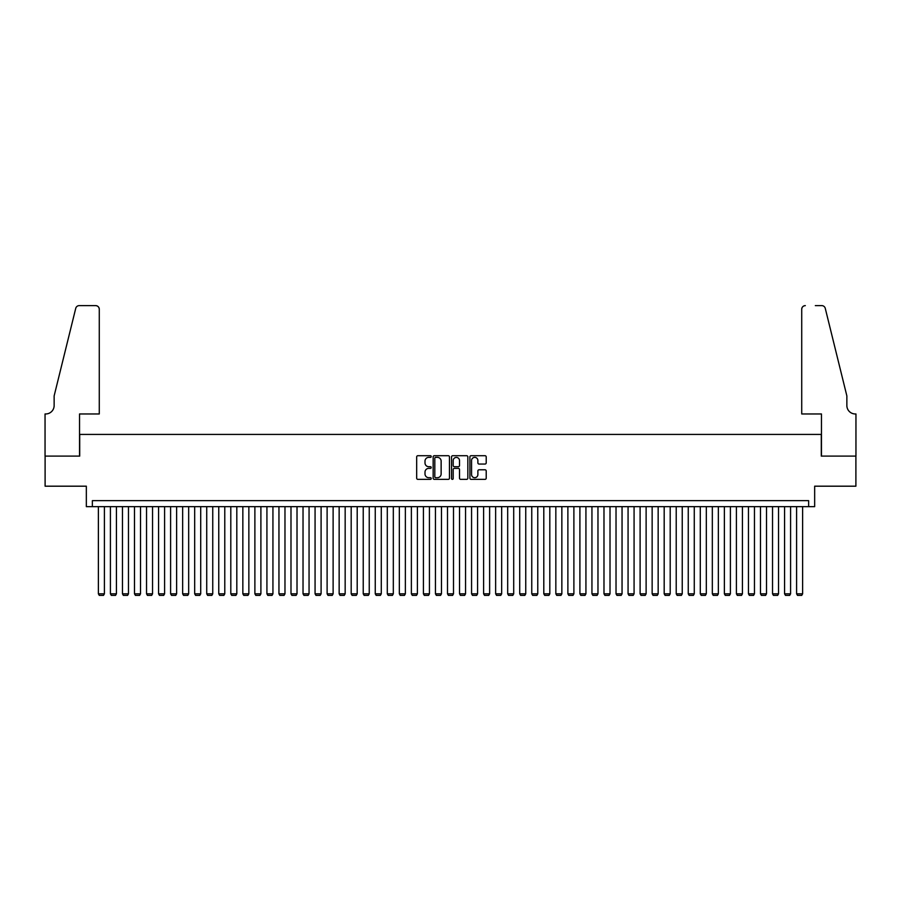 <?xml version="1.0" encoding="UTF-8"?>
<svg xmlns="http://www.w3.org/2000/svg" width="901" height="901" viewBox="0 0 901 901"><rect width="100%" height="100%" fill="white"/><g stroke="black" fill="none" stroke-linecap="round" stroke-linejoin="round"><path stroke-width="1.35" d="M431.241 456.548A0.822 0.822 0 0 0 430.408 455.715L417.861 455.715A1.183 1.183 0 0 0 416.679 456.897L416.679 478.172A1.183 1.183 0 0 0 417.861 479.355L430.408 479.355A0.822 0.822 0 0 0 431.241 478.521A0.822 0.822 0 0 0 430.408 477.699L428.786 477.699A3.784 3.784 0 0 1 425.002 473.915L425.002 472.147A3.784 3.784 0 0 1 428.786 468.362L430.408 468.362A0.822 0.822 0 0 0 431.241 467.529A0.822 0.822 0 0 0 430.408 466.707L428.786 466.707A3.784 3.784 0 0 1 425.002 462.923L425.002 461.154A3.784 3.784 0 0 1 428.786 457.37L430.408 457.37A0.822 0.822 0 0 0 431.241 456.548M485.031 464.049A1.183 1.183 0 0 0 486.213 462.866L486.213 456.897A1.183 1.183 0 0 0 485.031 455.715L471.088 455.715A1.183 1.183 0 0 0 469.905 456.897L469.905 478.172A1.183 1.183 0 0 0 471.088 479.355L485.031 479.355A1.183 1.183 0 0 0 486.213 478.172L486.213 470.964A1.183 1.183 0 0 0 485.031 469.781L479.062 469.781A1.183 1.183 0 0 0 477.879 470.964L477.879 474.534A3.165 3.165 0 0 1 474.726 477.699A3.165 3.165 0 0 1 471.561 474.534L471.561 460.535A3.165 3.165 0 0 1 474.726 457.37A3.165 3.165 0 0 1 477.879 460.535L477.879 462.866A1.183 1.183 0 0 0 479.062 464.049L485.031 464.049M808.636 506.655L814.662 506.655L814.662 486.191L855.894 486.191L855.894 456.097L821.284 456.097L821.284 434.428L79.716 434.428L79.716 456.097L45.106 456.097L45.106 486.191L86.338 486.191L86.338 506.655L808.636 506.655L808.636 500.641L92.364 500.641L92.364 506.655M449.464 456.897A1.183 1.183 0 0 0 448.281 455.715L434.338 455.715A1.183 1.183 0 0 0 433.156 456.897L433.156 478.172A1.183 1.183 0 0 0 434.338 479.355L448.281 479.355A1.183 1.183 0 0 0 449.464 478.172L449.464 456.897M452.719 455.715L466.662 455.715A1.183 1.183 0 0 1 467.844 456.897L467.844 478.172A1.183 1.183 0 0 1 466.662 479.355L460.693 479.355A1.183 1.183 0 0 1 459.51 478.172L459.51 469.545A1.183 1.183 0 0 0 458.327 468.362L454.374 468.362A1.183 1.183 0 0 0 453.192 469.545L453.192 478.521A0.822 0.822 0 0 1 452.358 479.355A0.822 0.822 0 0 1 451.536 478.521L451.536 456.897A1.183 1.183 0 0 1 452.719 455.715M435.645 457.37A0.822 0.822 0 0 0 434.811 458.204L434.811 476.866A0.822 0.822 0 0 0 435.645 477.699L437.357 477.699A3.784 3.784 0 0 0 441.141 473.915L441.141 461.154A3.784 3.784 0 0 0 437.357 457.37L435.645 457.37M459.51 460.591A3.165 3.165 0 0 0 456.345 457.426A3.165 3.165 0 0 0 453.192 460.591L453.192 465.524A1.183 1.183 0 0 0 454.374 466.707L458.327 466.707A1.183 1.183 0 0 0 459.51 465.524L459.51 460.591M104.403 506.655L104.403 593.815L98.378 593.815L98.378 506.655M104.403 593.815L103.491 595.381L99.279 595.381L98.378 593.815M99.279 413.964L99.279 309.234A3.615 3.615 0 0 0 95.675 305.619L79.243 305.619A3.615 3.615 0 0 0 75.729 308.367L54.139 395.911L54.139 405.54A8.424 8.424 0 0 1 45.714 413.964L45.05 413.964L45.05 456.097L79.536 456.097L79.536 413.964L99.279 413.964L99.279 309.234C99.054 307.05 97.849 305.844 95.675 305.619L85.674 305.619M75.729 308.367C76.653 306.385 76.653 306.385 75.729 308.367C76.653 306.385 76.653 306.385 75.729 308.367M54.139 405.54A8.424 8.424 0 0 1 45.714 413.964M801.721 413.964L801.721 309.234L801.721 413.964L821.464 413.964L821.464 456.097L855.95 456.097L855.95 413.964L855.286 413.964A8.424 8.424 0 0 1 846.861 405.54A8.424 8.424 0 0 0 855.286 413.964M840.239 369.061L825.271 308.367L846.861 395.911L846.861 405.54M815.326 305.619L821.757 305.619A3.615 3.615 0 0 1 825.271 308.367C824.347 306.385 824.347 306.385 825.271 308.367C824.347 306.385 824.347 306.385 825.271 308.367M805.325 305.619A3.615 3.615 0 0 0 801.721 309.234C801.946 307.05 803.151 305.844 805.325 305.619M116.432 506.655L116.432 593.815L110.418 593.815L110.418 506.655M116.432 593.815L115.531 595.381L111.319 595.381L110.418 593.815M128.471 506.655L128.471 593.815L122.457 593.815L122.457 506.655M128.471 593.815L127.57 595.381L123.358 595.381L122.457 593.815M140.511 506.655L140.511 593.815L134.497 593.815L134.497 506.655M140.511 593.815L139.61 595.381L135.398 595.381L134.497 593.815M152.551 506.655L152.551 593.815L146.536 593.815L146.536 506.655M152.551 593.815L151.65 595.381L147.437 595.381L146.536 593.815M164.59 506.655L164.59 593.815L158.576 593.815L158.576 506.655M164.59 593.815L163.689 595.381L159.477 595.381L158.576 593.815M176.63 506.655L176.63 593.815L170.604 593.815L170.604 506.655M176.63 593.815L175.729 595.381L171.517 595.381L170.604 593.815M188.669 506.655L188.669 593.815L182.644 593.815L182.644 506.655M188.669 593.815L187.768 595.381L183.556 595.381L182.644 593.815M200.709 506.655L200.709 593.815L194.684 593.815L194.684 506.655M200.709 593.815L199.797 595.381L195.585 595.381L194.684 593.815M212.749 506.655L212.749 593.815L206.723 593.815L206.723 506.655M212.749 593.815L211.836 595.381L207.624 595.381L206.723 593.815M224.777 506.655L224.777 593.815L218.763 593.815L218.763 506.655M224.777 593.815L223.876 595.381L219.664 595.381L218.763 593.815M236.817 506.655L236.817 593.815L230.802 593.815L230.802 506.655M236.817 593.815L235.916 595.381L231.703 595.381L230.802 593.815M248.856 506.655L248.856 593.815L242.842 593.815L242.842 506.655M248.856 593.815L247.955 595.381L243.743 595.381L242.842 593.815M260.896 506.655L260.896 593.815L254.882 593.815L254.882 506.655M260.896 593.815L259.995 595.381L255.783 595.381L254.882 593.815M272.935 506.655L272.935 593.815L266.921 593.815L266.921 506.655M272.935 593.815L272.034 595.381L267.822 595.381L266.921 593.815M284.975 506.655L284.975 593.815L278.95 593.815L278.95 506.655M284.975 593.815L284.074 595.381L279.862 595.381L278.95 593.815M297.015 506.655L297.015 593.815L290.989 593.815L290.989 506.655M297.015 593.815L296.114 595.381L291.89 595.381L290.989 593.815M309.054 506.655L309.054 593.815L303.029 593.815L303.029 506.655M309.054 593.815L308.142 595.381L303.93 595.381L303.029 593.815M321.094 506.655L321.094 593.815L315.068 593.815L315.068 506.655M321.094 593.815L320.182 595.381L315.969 595.381L315.068 593.815M333.122 506.655L333.122 593.815L327.108 593.815L327.108 506.655M333.122 593.815L332.221 595.381L328.009 595.381L327.108 593.815M345.162 506.655L345.162 593.815L339.148 593.815L339.148 506.655M345.162 593.815L344.261 595.381L340.049 595.381L339.148 593.815M357.201 506.655L357.201 593.815L351.187 593.815L351.187 506.655M357.201 593.815L356.3 595.381L352.088 595.381L351.187 593.815M369.241 506.655L369.241 593.815L363.227 593.815L363.227 506.655M369.241 593.815L368.34 595.381L364.128 595.381L363.227 593.815M381.281 506.655L381.281 593.815L375.255 593.815L375.255 506.655M381.281 593.815L380.38 595.381L376.168 595.381L375.255 593.815M393.32 506.655L393.32 593.815L387.295 593.815L387.295 506.655M393.32 593.815L392.419 595.381L388.207 595.381L387.295 593.815M405.36 506.655L405.36 593.815L399.334 593.815L399.334 506.655M405.36 593.815L404.459 595.381L400.235 595.381L399.334 593.815M417.4 506.655L417.4 593.815L411.374 593.815L411.374 506.655M417.4 593.815L416.487 595.381L412.275 595.381L411.374 593.815M429.428 506.655L429.428 593.815L423.414 593.815L423.414 506.655M429.428 593.815L428.527 595.381L424.315 595.381L423.414 593.815M441.467 506.655L441.467 593.815L435.453 593.815L435.453 506.655M441.467 593.815L440.566 595.381L436.354 595.381L435.453 593.815M453.507 506.655L453.507 593.815L447.493 593.815L447.493 506.655M453.507 593.815L452.606 595.381L448.394 595.381L447.493 593.815M465.547 506.655L465.547 593.815L459.533 593.815L459.533 506.655M465.547 593.815L464.646 595.381L460.434 595.381L459.533 593.815M477.586 506.655L477.586 593.815L471.572 593.815L471.572 506.655M477.586 593.815L476.685 595.381L472.473 595.381L471.572 593.815M489.626 506.655L489.626 593.815L483.6 593.815L483.6 506.655M489.626 593.815L488.725 595.381L484.513 595.381L483.6 593.815M501.666 506.655L501.666 593.815L495.64 593.815L495.64 506.655M501.666 593.815L500.765 595.381L496.541 595.381L495.64 593.815M513.705 506.655L513.705 593.815L507.68 593.815L507.68 506.655M513.705 593.815L512.793 595.381L508.581 595.381L507.68 593.815M525.745 506.655L525.745 593.815L519.719 593.815L519.719 506.655M525.745 593.815L524.832 595.381L520.62 595.381L519.719 593.815M537.773 506.655L537.773 593.815L531.759 593.815L531.759 506.655M537.773 593.815L536.872 595.381L532.66 595.381L531.759 593.815M549.813 506.655L549.813 593.815L543.799 593.815L543.799 506.655M549.813 593.815L548.912 595.381L544.7 595.381L543.799 593.815M561.852 506.655L561.852 593.815L555.838 593.815L555.838 506.655M561.852 593.815L560.951 595.381L556.739 595.381L555.838 593.815M573.892 506.655L573.892 593.815L567.878 593.815L567.878 506.655M573.892 593.815L572.991 595.381L568.779 595.381L567.878 593.815M585.932 506.655L585.932 593.815L579.906 593.815L579.906 506.655M585.932 593.815L585.031 595.381L580.818 595.381L579.906 593.815M597.971 506.655L597.971 593.815L591.946 593.815L591.946 506.655M597.971 593.815L597.07 595.381L592.858 595.381L591.946 593.815M610.011 506.655L610.011 593.815L603.985 593.815L603.985 506.655M610.011 593.815L609.11 595.381L604.886 595.381L603.985 593.815M622.05 506.655L622.05 593.815L616.025 593.815L616.025 506.655M622.05 593.815L621.138 595.381L616.926 595.381L616.025 593.815M634.079 506.655L634.079 593.815L628.065 593.815L628.065 506.655M634.079 593.815L633.178 595.381L628.966 595.381L628.065 593.815M646.118 506.655L646.118 593.815L640.104 593.815L640.104 506.655M646.118 593.815L645.217 595.381L641.005 595.381L640.104 593.815M658.158 506.655L658.158 593.815L652.144 593.815L652.144 506.655M658.158 593.815L657.257 595.381L653.045 595.381L652.144 593.815M670.198 506.655L670.198 593.815L664.183 593.815L664.183 506.655M670.198 593.815L669.297 595.381L665.084 595.381L664.183 593.815M682.237 506.655L682.237 593.815L676.223 593.815L676.223 506.655M682.237 593.815L681.336 595.381L677.124 595.381L676.223 593.815M694.277 506.655L694.277 593.815L688.251 593.815L688.251 506.655M694.277 593.815L693.376 595.381L689.164 595.381L688.251 593.815M706.316 506.655L706.316 593.815L700.291 593.815L700.291 506.655M706.316 593.815L705.415 595.381L701.203 595.381L700.291 593.815M718.356 506.655L718.356 593.815L712.331 593.815L712.331 506.655M718.356 593.815L717.444 595.381L713.232 595.381L712.331 593.815M730.396 506.655L730.396 593.815L724.37 593.815L724.37 506.655M730.396 593.815L729.483 595.381L725.271 595.381L724.37 593.815M742.424 506.655L742.424 593.815L736.41 593.815L736.41 506.655M742.424 593.815L741.523 595.381L737.311 595.381L736.41 593.815M754.464 506.655L754.464 593.815L748.449 593.815L748.449 506.655M754.464 593.815L753.563 595.381L749.35 595.381L748.449 593.815M766.503 506.655L766.503 593.815L760.489 593.815L760.489 506.655M766.503 593.815L765.602 595.381L761.39 595.381L760.489 593.815M778.543 506.655L778.543 593.815L772.529 593.815L772.529 506.655M778.543 593.815L777.642 595.381L773.43 595.381L772.529 593.815M790.582 506.655L790.582 593.815L784.568 593.815L784.568 506.655M790.582 593.815L789.681 595.381L785.469 595.381L784.568 593.815M802.622 506.655L802.622 593.815L796.597 593.815L796.597 506.655M802.622 593.815L801.721 595.381L797.509 595.381L796.597 593.815"/></g></svg>
